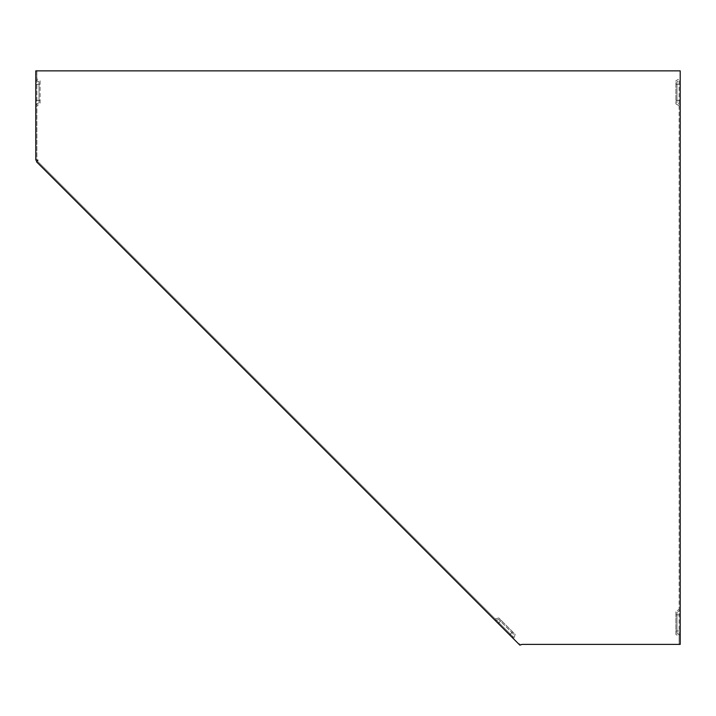 <?xml version="1.0" encoding="UTF-8"?>
<svg xmlns="http://www.w3.org/2000/svg" width="716" height="716" viewBox="0 0 716 716"><rect width="100%" height="100%" fill="white"/><g stroke="black" fill="none" stroke-linecap="round" stroke-linejoin="round"><path stroke-width="0.54" stroke-dasharray="3.58 2.69" d="M513.605 634.331L498.775 619.492L513.605 634.331L512.647 637.92L519.861 645.134M512.647 637.92L495.177 620.459L498.775 619.492M679.126 630.957L675.904 630.957L675.904 611.33L675.904 634.466L679.126 636.327L679.126 609.477L675.904 611.33M675.904 630.957L675.904 634.466M675.904 103.909L679.126 105.771L679.126 78.921L675.904 80.774L675.904 103.909L675.904 80.774M679.126 105.771L679.126 609.477M679.126 636.327L679.126 644.382L680.2 644.382L679.126 644.382L679.126 78.921M36.874 78.921L36.874 105.771L40.096 103.909L40.096 80.774L36.874 78.921L36.874 70.866L680.2 70.866L680.2 79.995L676.978 81.848L676.978 102.836L676.978 81.848M680.2 610.551L680.2 635.253L676.978 633.392L676.978 612.404L680.2 610.551L680.2 104.697L676.978 102.836M680.2 635.253L680.2 644.382M498.775 617.971L495.177 618.937L514.16 637.92L515.126 634.331L498.775 617.971L515.126 634.331M495.177 618.937L37.187 160.948L36.427 161.709L37.187 160.948L514.16 637.92M35.8 104.697L35.8 79.995L39.022 81.848L39.022 102.836L35.8 104.697L35.8 160.187L36.874 160.187L36.874 70.866L35.8 70.866L36.874 70.866M35.8 79.995L35.8 70.866M495.177 620.459L36.427 161.709M519.861 643.621L519.1 644.382L519.861 643.621M680.2 79.995L680.2 104.697M37.187 160.948L37.948 160.187L36.874 160.187L36.874 105.771M40.096 80.774L40.096 103.909M39.022 81.848L39.022 102.836M676.978 633.392L676.978 612.404M520.622 644.382L679.126 644.382M36.874 160.187L35.8 160.187M679.126 70.866L680.2 70.866M498.22 623.493L500.493 621.22M509.604 634.886L511.886 632.604M679.126 614.847L675.904 614.847M679.126 100.401L675.904 100.401M679.126 84.291L675.904 84.291M498.971 622.732L501.254 620.459M510.365 634.125L512.647 631.852M35.8 84.291L39.022 84.291M35.8 100.401L39.022 100.401M680.2 84.291L676.978 84.291M680.2 100.401L676.978 100.401M36.874 84.291L40.096 84.291M680.2 630.957L676.978 630.957M680.2 614.847L676.978 614.847M36.874 100.401L40.096 100.401"/><path stroke-width="1.07" d="M35.8 160.187L35.8 70.866L680.2 70.866L680.2 644.382L522.134 644.382L519.861 645.134L36.427 161.709L37.948 160.187L35.8 160.187"/></g></svg>

